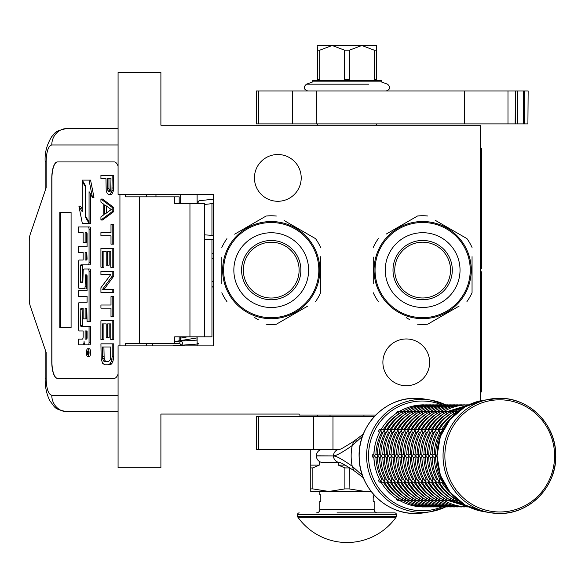 <?xml version="1.0" encoding="UTF-8"?>
<svg xmlns="http://www.w3.org/2000/svg" width="585" height="585" viewBox="0 0 585 585"><rect width="100%" height="100%" fill="white"/><g stroke="black" fill="none" stroke-linecap="round" stroke-linejoin="round"><path stroke-width="0.88" d="M480.387 400.82L480.387 125.197L160.897 125.197L160.897 72.503L118.075 72.503L118.075 194.366L213.591 194.366L213.591 345.881L118.075 345.881L118.075 467.751L160.897 467.751L160.897 414.063L299.227 414.063L299.227 415.05L375.76 415.05M406.275 338.964A23.385 23.385 0 0 1 429.661 362.349A23.385 23.385 0 0 1 406.275 385.734A23.385 23.385 0 0 1 382.89 362.349A23.385 23.385 0 0 1 406.275 338.964M277.824 154.513A23.385 23.385 0 0 1 301.209 177.898A23.385 23.385 0 0 1 277.824 201.284A23.385 23.385 0 0 1 254.438 177.898A23.385 23.385 0 0 1 277.824 154.513M187.529 336.821L180.655 338.123M197.123 339.198L196.772 340.134L174.696 341.428M197.123 342.752L198.944 343.929L172.516 345.881M180.758 345.084C182.732 344.74 182.995 343.41 181.569 341.092C179.595 341.443 179.324 342.773 180.758 345.084M179.661 336.821L180.655 336.894M197.123 337.903L176.304 341.304M213.591 199.134L199.054 200.794L197.511 203.426M179.39 203.426L180.655 202.198M197.123 201.174L198.308 201.079M211.945 239.631L211.945 336.821L174.696 336.821L174.696 343.41L125.57 343.41L125.57 345.881M114.302 378.327L57.41 378.327A16.468 5.631 90 0 1 51.78 361.859L51.933 361.859A16.468 5.631 -90 0 0 57.571 378.327L114.302 378.327A16.468 5.631 90 0 0 118.075 374.086M118.075 166.162A16.468 5.631 90 0 0 114.302 161.928L57.41 161.928A16.468 5.631 90 0 0 51.78 178.396L51.78 361.859M119.932 345.881L119.932 194.366M118.075 395.284L51.78 395.284C48.358 394.312 46.478 388.82 46.149 378.817L45.155 378.817L46.149 378.817L46.149 352.47L30.237 305.955A9.879 3.378 -90 0 1 29.25 298.972L29.25 241.283A9.879 3.378 -90 0 1 30.237 234.292L46.149 187.778L46.149 161.431L45.155 161.431C44.643 152.853 46.858 144.539 51.802 136.495C54.931 134.126 52.95 131.025 67.253 128.495L118.075 128.495M179.178 203.426L179.178 196.838L125.57 196.838L125.57 194.366M114.302 161.928L57.571 161.928A16.468 5.631 -90 0 0 51.933 178.396L51.933 361.859M51.78 395.284A16.468 15.473 90 0 0 67.253 411.76L118.075 411.76M179.178 343.41L174.696 343.41M204.501 336.821L204.501 203.426L174.696 203.426L174.696 196.838M71.085 327.768L71.085 212.487L59.824 212.487L59.824 327.768L71.085 327.768L60.438 327.768L60.438 212.487L71.085 212.487M87.728 356.528L89.278 356.528A3.89 1.331 -90 0 0 90.609 352.638A3.89 1.331 -90 0 0 89.278 348.748L87.728 348.748A3.89 1.331 -90 0 0 86.397 352.638A3.89 1.331 -90 0 0 87.728 356.528A3.89 1.331 -90 0 0 89.059 352.638A3.89 1.331 -90 0 0 87.728 348.748M80.101 344.858L82.836 344.858A3.605 1.236 -90 0 0 84.072 341.252A3.605 1.236 -90 0 0 85.308 344.858L89.797 344.858A2.377 0.812 -90 0 0 90.609 342.481L90.609 326.298L80.869 326.298L80.554 325.384L80.869 308.295L83.15 308.295L83.15 318.891L85.117 318.891L85.117 308.295L86.777 308.295L87.085 321.743L89.059 321.743L89.059 271.367A2.377 0.812 -90 0 0 88.247 268.99L83.962 268.998A2.377 0.812 -90 0 0 83.15 271.374L82.836 282.884L80.869 282.884L80.554 281.97L80.554 265.795L80.869 264.881L88.247 264.881A2.377 0.812 -90 0 0 89.059 262.504L89.059 229.32A2.377 0.812 -90 0 0 88.247 226.943L78.551 226.943L78.551 232.698L83.15 232.698L83.15 242.519L85.117 242.519L85.117 232.698L86.777 232.698L87.085 233.612L87.085 246.695L80.101 246.695M84.386 344.858A3.605 1.236 -90 0 0 84.847 344.594M80.913 330.971L83.15 330.971L83.15 336.726A2.377 0.812 90 0 1 82.339 339.103L78.551 339.103L78.551 344.858L82.836 344.858M80.101 296.507L87.085 296.507L87.085 302.262L80.913 302.262M80.913 288.741L84.306 288.741A2.377 0.812 -90 0 0 85.117 286.365L85.432 274.855L86.777 274.855L87.085 275.769L87.085 290.752L80.101 290.752M86.88 274.906L86.668 275.769L85.117 275.769M85.856 288.741A2.377 0.812 -90 0 0 86.668 286.365L86.668 275.769M80.101 252.449L83.15 252.449L83.15 260.04L80.913 260.04M85.117 242.519L86.668 242.519L86.668 232.698M80.101 232.698L83.15 232.698M82.419 282.884L82.419 264.881L89.797 264.881A2.377 0.812 -90 0 0 90.609 262.504L90.609 229.32A2.377 0.812 -90 0 0 89.797 226.943L80.101 226.943M89.059 321.743L90.609 321.743L90.609 271.367A2.377 0.812 -90 0 0 89.797 268.99L88.247 268.99L89.797 268.99M85.117 318.891L86.668 318.891L86.668 308.295M82.419 326.298L82.105 309.209L82.419 308.295L83.15 308.295M89.059 222.081L89.059 191.661L92.43 197.35L93.98 197.35L90.573 180.107L82.214 180.107L85.827 186.198L85.827 216.618L89.059 222.081L90.609 222.081L90.609 194.271M82.214 209.086L80.459 206.11L78.909 206.11L82.309 223.338L89.059 223.338L85.454 217.247L85.454 186.827L82.214 181.365L82.214 211.697L78.909 206.11M89.059 223.338L90.609 223.338L89.863 222.081M179.178 341.092L179.178 336.821M155.961 196.838L155.961 194.366M88.247 344.858A2.377 0.812 -90 0 0 89.059 342.481L89.059 326.298M87.085 302.262L79.363 302.262A2.377 0.812 -90 0 0 78.551 304.639L78.551 328.594A2.377 0.812 -90 0 0 79.363 330.971L83.15 330.971M87.085 290.752L78.551 290.752L78.551 296.507L87.085 296.507M83.15 260.04L79.363 260.04A2.377 0.812 -90 0 0 78.551 262.409L78.551 286.365A2.377 0.812 -90 0 0 79.363 288.741L84.306 288.741M87.085 246.695L78.551 246.695L78.551 252.449L83.15 252.449M89.797 226.943L88.247 226.943M89.797 264.881L88.247 264.881M92.43 197.35L89.03 180.107M82.96 181.365L82.214 181.365M85.827 186.827L85.454 186.827M86.2 217.247L85.454 217.247M88.679 354.042L87.999 354.481L87.779 353.837L87.56 354.481L86.807 354.481L86.807 353.391L87.626 352.96L87.626 351.87L86.807 351.87L86.807 351.08L88.679 351.08L88.679 354.042M85.117 339.103L85.117 330.971L87.085 330.971L87.085 338.188L86.777 339.103L85.117 339.103M85.117 260.04L85.117 252.449L86.777 252.449L87.085 259.126L86.777 260.04L85.117 260.04M88.679 353.837L87.779 353.837M87.56 354.481L86.807 354.481M88.35 353.837L88.35 353.391L86.807 353.391M88.679 351.87L87.984 351.87L87.984 353.391L88.679 353.391L87.479 353.391M88.35 351.87L88.679 351.08M86.668 339.103L86.668 330.971L87.085 330.971M86.668 260.04L86.668 252.449M88.298 353.391L88.357 351.87M106.309 361.676L105.351 361.15L104.152 358.525L103.911 346.985M108.357 364.821L111.106 364.294L113.022 361.15L113.739 356.426L113.739 343.834L100.927 343.834L101.168 359.051L102.602 363.248L104.759 364.821L108.357 364.821L109.556 364.294L111.472 361.15L112.196 356.426L112.196 343.834M102.368 346.985L110.755 346.985L110.514 358.525L110.038 360.097L108.357 361.676L104.759 361.676L103.084 360.097L102.368 356.426L102.368 346.985M103.911 356.426L102.368 356.426M104.152 358.525L102.602 358.525M104.635 360.097L103.084 360.097M105.351 361.15L103.801 361.15M113.739 356.426L112.196 356.426M113.497 359.051L111.954 359.051M113.022 361.15L111.472 361.15M112.064 363.248L110.514 363.248M111.106 364.294L109.556 364.294M112.196 339.636L113.739 339.636L113.739 320.755L100.927 320.755L100.927 339.636L102.368 339.636L102.368 323.9L106.199 323.9L106.199 337.538L107.64 337.538L107.64 323.9L110.755 323.9L110.755 339.636L112.196 339.636L112.196 320.755M107.64 337.538L109.183 337.538L109.183 323.9M102.368 339.636L103.911 339.636L103.911 323.9M112.196 316.558L113.739 316.558L113.739 296.617L110.996 296.617L110.996 305.012L100.927 305.012L100.927 308.163L110.996 308.163L110.996 316.558L112.196 316.558L112.196 296.617M104.152 289.275L113.739 276.157L113.739 271.44L100.927 271.44L100.927 274.584L110.755 274.584L100.927 287.703L100.927 292.42L112.196 292.42L112.196 289.275L102.602 289.275L112.196 276.157L112.196 271.44M112.196 292.42L113.739 292.42L113.739 289.275L112.196 289.275M113.739 276.157L112.196 276.157M112.196 267.243L113.739 267.243L113.739 248.354L100.927 248.354L100.927 267.243L102.368 267.243L102.368 251.499L106.199 251.499L106.199 265.144L107.64 265.144L107.64 251.499L110.755 251.499L110.755 267.243L112.196 267.243L112.196 248.354M107.64 265.144L109.183 265.144L109.183 251.499M102.368 267.243L103.911 267.243L103.911 251.499M112.196 244.157L113.739 244.157L113.739 224.223L110.996 224.223L110.996 232.611L100.927 232.611L100.927 235.762L110.996 235.762L110.996 244.157L112.196 244.157L112.196 224.223M106.309 213.123L106.309 205.935M100.927 220.026L102.477 220.026L113.739 211.631L113.739 207.434L102.477 199.039L100.927 199.039L100.927 202.183L103.801 204.282L103.801 214.775L100.927 216.874L100.927 220.026L112.196 211.631L112.196 207.434L100.927 199.039M104.759 204.808L111.23 209.532L104.759 214.249L104.759 204.808M113.739 211.631L112.196 211.631M113.739 207.434L112.196 207.434M109.973 191.39L108.949 188.545L108.949 178.579M109.556 194.842L111.823 194.315L113.497 190.644L113.739 175.427L100.927 175.427L100.927 178.579L105.958 178.579L106.199 190.644L106.916 192.743L108.598 194.842L110.273 194.315L111.954 190.644L112.196 175.427M108.949 188.545L107.399 188.545L107.399 178.579L110.996 178.579L110.755 190.118L110.273 191.171L108.839 191.69L108.115 191.171L107.399 188.545M109.183 190.118L107.64 190.118M109.666 191.171L108.115 191.171M109.556 191.69L108.839 191.69M113.739 188.019L112.196 188.019M113.497 190.644L111.954 190.644M112.781 192.743L111.23 192.743M111.823 194.315L110.273 194.315M180.655 345.881L180.655 345.274M180.655 340.982L180.655 336.821M180.655 203.426L180.655 194.366M197.123 345.881L197.123 336.821M197.123 203.426L197.123 194.366M318.832 270.124A47.597 47.597 0 0 0 271.235 222.534A47.597 47.597 0 0 0 223.638 270.124A47.597 47.597 0 0 0 271.235 317.721A47.597 47.597 0 0 0 318.832 270.124M319.82 270.124A48.584 48.584 0 0 0 271.235 221.539A48.584 48.584 0 0 0 222.651 270.124A48.584 48.584 0 0 0 271.235 318.708A48.584 48.584 0 0 0 319.82 270.124M221.825 257.078L221.825 283.542M221.825 279.725L221.825 274.701M254.738 317.655L258.394 319.761M304.149 308.171L276.332 324.236A54.346 54.346 0 0 1 266.138 324.236M276.332 324.236L307.798 306.065M320.639 283.177L320.639 292.763A54.346 54.346 0 0 1 315.542 301.589M320.639 292.763L320.639 256.705M320.639 260.522L320.639 265.546M320.639 247.484A54.346 54.346 0 0 0 315.542 238.658L284.076 220.494M287.725 222.6L315.542 238.658M276.332 216.019A54.346 54.346 0 0 0 266.138 216.019L234.673 234.183M238.322 232.077L266.138 216.019M226.921 238.658A54.346 54.346 0 0 0 221.825 247.484M226.921 301.589A54.346 54.346 0 0 1 221.825 292.763M317.077 254.029L317.355 254.855M317.743 256.076L317.56 255.484M318.086 257.268L317.75 256.106M319.286 262.943L319.059 261.575A48.584 48.584 0 0 0 318.642 259.499M319.074 261.67L318.964 261.049M318.832 260.405L318.562 259.14A48.584 48.584 0 0 0 317.048 253.963M318.649 259.55L318.562 259.14M312.332 244.216L312.602 244.647L312.332 244.216A48.584 48.584 0 0 0 304.748 234.951L304.602 234.812M313.048 245.393L312.953 245.225A48.584 48.584 0 0 1 313.048 245.393L313.311 245.832L313.048 245.393M316.697 252.991L316.507 252.508M316.244 251.842L316.171 251.652A48.584 48.584 0 0 0 314.884 248.786M310.24 241.159L310.54 241.576L310.24 241.159M309.765 240.537A48.584 48.584 0 0 0 309.004 239.572M302.46 232.91L302.62 233.042A48.584 48.584 0 0 0 302.46 232.91L302.876 233.261M302.087 232.596L301.45 232.084L302.087 232.596M301.882 232.428L301.45 232.084M299.301 230.475L300.748 231.536L299.301 230.475L298.92 231.009M303.842 234.11L304.237 234.468M307.878 238.227L308.215 238.621M313.311 245.832L313.655 246.453A48.584 48.584 0 0 0 313.56 246.278L313.311 245.832M319.242 262.658L319.066 261.627M314.328 247.696L314.24 247.521A48.584 48.584 0 0 0 313.655 246.453M271.235 298.021A27.897 27.897 0 0 0 299.125 270.124A27.897 27.897 0 0 0 271.235 242.234A27.897 27.897 0 0 0 243.338 270.124A27.897 27.897 0 0 0 271.235 298.021M271.235 299.769A29.645 29.645 0 0 1 241.59 270.124A29.645 29.645 0 0 1 271.235 240.479A29.645 29.645 0 0 1 300.88 270.124A29.645 29.645 0 0 1 271.235 299.769M271.235 307.513A37.381 37.381 0 0 0 308.617 270.124A37.381 37.381 0 0 0 271.235 232.742A37.381 37.381 0 0 0 233.846 270.124A37.381 37.381 0 0 0 271.235 307.513M470.245 270.087A47.597 47.597 0 0 0 422.648 222.49A47.597 47.597 0 0 0 375.051 270.087A47.597 47.597 0 0 0 422.648 317.684A47.597 47.597 0 0 0 470.245 270.087M471.232 270.087A48.584 48.584 0 0 0 422.648 221.503A48.584 48.584 0 0 0 374.064 270.087A48.584 48.584 0 0 0 422.648 318.671A48.584 48.584 0 0 0 471.232 270.087M373.237 257.042L373.237 283.506M373.237 279.688L373.237 274.665M406.151 317.611L409.807 319.724M455.561 308.134L427.745 324.192A54.346 54.346 0 0 1 417.551 324.192M427.745 324.192L459.21 306.028M472.051 283.133L472.051 292.727A54.346 54.346 0 0 1 466.954 301.553M472.051 292.727L472.051 256.669M472.051 260.486L472.051 265.51M472.051 247.448A54.346 54.346 0 0 0 466.954 238.621L435.489 220.45M439.138 222.563L466.954 238.621M427.745 215.982A54.346 54.346 0 0 0 417.551 215.982L386.085 234.146M389.734 232.04L417.551 215.982M378.334 238.621A54.346 54.346 0 0 0 373.237 247.448M378.334 301.553A54.346 54.346 0 0 1 373.237 292.727M468.49 253.992L468.768 254.819M469.499 257.232L468.973 255.448M470.698 262.899L470.472 261.539A48.584 48.584 0 0 0 470.055 259.462M470.486 261.634L470.377 261.012M470.245 260.369L469.974 259.104A48.584 48.584 0 0 0 468.461 253.927M470.062 259.513L469.974 259.104M463.744 244.172L464.015 244.61L463.744 244.172A48.584 48.584 0 0 0 456.161 234.914L456.015 234.775M464.461 245.356L464.366 245.188A48.584 48.584 0 0 1 464.461 245.356L464.724 245.795L464.461 245.356M468.11 252.947L467.92 252.464M466.289 248.749A48.584 48.584 0 0 1 467.583 251.616L467.656 251.799M461.653 241.122L461.953 241.532L461.653 241.122M461.177 240.501A48.584 48.584 0 0 0 460.417 239.528M453.872 232.867L454.033 233.005A48.584 48.584 0 0 0 453.872 232.867L454.289 233.218M453.499 232.552L452.863 232.048L453.499 232.552M453.295 232.391L452.863 232.048M450.713 230.431L452.161 231.499L450.713 230.431L450.333 230.973M455.254 234.073L455.649 234.431M459.291 238.19L459.627 238.578M464.724 245.795L465.068 246.409A48.584 48.584 0 0 0 464.973 246.241L464.724 245.795M470.654 262.621L470.479 261.59M465.74 247.66L465.653 247.484A48.584 48.584 0 0 0 465.068 246.409M422.648 297.977A27.897 27.897 0 0 0 450.538 270.087A27.897 27.897 0 0 0 422.648 242.19A27.897 27.897 0 0 0 394.751 270.087A27.897 27.897 0 0 0 422.648 297.977M422.648 299.732A29.645 29.645 0 0 1 393.003 270.087A29.645 29.645 0 0 1 422.648 240.442A29.645 29.645 0 0 1 452.293 270.087A29.645 29.645 0 0 1 422.648 299.732M422.648 307.469A37.381 37.381 0 0 0 460.029 270.087A37.381 37.381 0 0 0 422.648 232.706A37.381 37.381 0 0 0 385.259 270.087A37.381 37.381 0 0 0 422.648 307.469M332.982 416.366L332.982 449.302L256.413 449.302L256.413 416.366L374.502 416.366M332.982 449.302L339.739 449.302A6.552 6.413 90 0 0 333.508 455.854C336.433 455.73 342.671 452.285 352.221 445.521L362.488 436.308M339.914 449.302L339.922 449.302A6.552 6.413 90 0 0 339.914 449.302L339.673 449.317C339.797 449.806 344.521 447.115 353.845 441.244L352.221 445.521A49.864 48.774 -90 0 0 351.154 455.891A49.864 48.774 -90 0 0 352.221 466.26C342.7 459.503 336.463 456.059 333.508 455.927L316.39 455.854A6.552 6.413 -90 0 1 322.796 449.302M317.348 123.881L317.348 125.197M317.348 415.05L317.348 416.366M376.638 123.881L376.638 125.197M316.39 455.927L333.508 455.927A6.552 6.413 -90 0 0 339.731 462.479L322.796 462.479A6.552 6.413 -90 0 1 316.39 455.927L316.39 455.854M362.488 475.473L352.221 466.26L353.837 470.545C345.406 465.155 340.689 462.464 339.673 462.464L339.914 462.479A6.552 6.413 -90 0 1 339.914 462.479M319.308 449.302L319.308 450.362M319.308 461.426L319.308 465.119L312.858 467.912L312.858 488.899L310.759 488.899L310.759 491.466L328.872 491.466L312.858 488.899M338.444 462.479L338.444 465.119L344.887 467.912L344.887 488.899L328.872 491.466L365.106 491.466L349.091 488.899L349.442 467.737M370.897 491.115L365.106 491.466L371.168 491.466L365.106 491.466M310.759 449.302L310.759 488.899M310.759 465.119L319.308 465.119M310.759 467.912L312.858 467.912M344.887 488.899L349.091 488.899M344.887 467.912L349.091 467.912M338.444 465.119L345.165 465.119M363.95 415.05L363.95 416.366M330.028 415.05L330.028 416.366M373.179 497.499L373.179 500.68M297.889 517.206A60.277 60.277 0 0 0 396.089 517.206L297.889 517.206A1.645 1.645 68.4 0 1 297.582 516.248L297.582 514.522L396.396 514.522L396.396 516.248A1.645 1.645 -68.3 0 1 396.089 517.206M336.997 512.877L394.751 512.877A1.645 1.645 -138.6 0 1 396.396 514.522M299.227 512.877A1.645 1.645 138.6 0 0 297.582 514.522M394.751 512.877L370.393 512.877M365.23 512.877L362.532 512.877M348.433 512.877L345.545 512.877M377.457 512.877A3.291 3.291 -49.7 0 1 374.166 509.579L319.82 509.579A3.291 3.291 49.7 0 1 316.522 512.877M319.82 509.579L319.82 501.345L320.807 501.345L320.807 494.756L319.82 494.756L319.82 491.466M374.166 509.579L374.166 501.345L373.179 501.345L373.179 494.756L373.903 494.756M373.179 496.899L373.179 495.473M442.377 480.161L442.297 481.418L443.35 482.142M437.558 454.245L435.606 455.891L437.558 457.543M443.35 429.646L442.297 430.37L442.377 431.628M456.629 499.005L457.148 500.109L458.223 500.329M442.428 481.704L442.084 481.097M441.061 479.159L439.803 479.173L438.874 481.418L440.563 482.245L442.743 482.245M435.598 457.543L434.165 457.543A49.403 48.328 -90 0 0 439.825 479.159M435.569 456.285L435.569 455.503M435.598 454.245L434.136 454.245L432.183 455.891L434.136 457.543M442.743 429.544L440.563 429.544L438.874 430.37L439.825 432.629A49.403 48.328 90 0 0 434.165 454.245L434.136 454.245M441.061 432.629L439.825 432.629M442.084 430.692L442.428 430.085M458.223 411.46L457.148 411.679L456.629 412.776M457.784 500.329L456.929 499.985M453.624 497.835L453.726 500.109L457.514 500.329M439.006 481.704L438.662 481.097M437.638 479.159L436.381 479.173L435.452 481.418L437.134 482.245L439.313 482.245M432.169 457.543L430.735 457.543A49.403 48.328 -90 0 0 436.403 479.159M432.147 456.285L432.147 455.503M432.169 454.245L430.714 454.245L428.761 455.891L430.714 457.543M439.313 429.544L437.134 429.544L435.452 430.37L436.403 432.629A49.403 48.328 90 0 0 430.735 454.245L430.714 454.245M437.638 432.629L436.403 432.629M438.662 430.692L439.006 430.085M457.514 411.46L453.726 411.679L453.492 413.953A49.403 48.328 90 0 0 438.158 429.544M456.929 411.803L457.784 411.46M454.362 500.329L453.499 499.985M450.201 497.835L450.304 500.109L454.084 500.329M435.576 481.704L435.24 481.097M434.209 479.159L432.959 479.173L432.022 481.418L433.712 482.245L435.891 482.245M428.747 457.543L427.313 457.543A49.403 48.328 -90 0 0 432.98 479.159M428.725 456.285L428.725 455.503M428.747 454.245L427.284 454.245L425.332 455.891L427.284 457.543M435.891 429.544L433.712 429.544L432.022 430.37L432.98 432.629A49.403 48.328 90 0 0 427.313 454.245L427.284 454.245M434.209 432.629L432.98 432.629M435.24 430.692L435.576 430.085M454.084 411.46L450.304 411.679L450.07 413.953A49.403 48.328 90 0 0 434.735 429.544M453.499 411.803L454.362 411.46M450.94 500.329L450.077 499.985M446.779 497.835L446.881 500.109L450.662 500.329M432.154 481.704L431.81 481.097M430.787 479.159L429.529 479.173L428.6 481.418L430.289 482.245L432.469 482.245M425.324 457.543L423.891 457.543A49.403 48.328 -90 0 0 429.558 479.159M425.302 456.285L425.302 455.503M425.324 454.245L423.862 454.245L421.909 455.891L423.862 457.543M432.469 429.544L430.289 429.544L428.6 430.37L429.558 432.629A49.403 48.328 90 0 0 423.891 454.245L423.862 454.245M430.787 432.629L429.558 432.629M431.81 430.692L432.154 430.085M450.662 411.46L446.881 411.679L446.647 413.953A49.403 48.328 90 0 0 431.313 429.544M450.077 411.803L450.94 411.46M467.876 506.785L422.202 506.946A1.645 1.609 90 0 1 421.829 506.902M447.518 500.329L446.655 499.985M427.884 482.245A49.403 48.328 90 0 0 443.218 497.835L443.452 500.109L447.24 500.329M428.732 481.704L428.388 481.097M427.364 479.159L426.107 479.173L425.178 481.418L426.867 482.245L429.046 482.245M421.902 457.543L420.469 457.543A49.403 48.328 -90 0 0 426.129 479.159M421.873 456.285L421.873 455.503M421.902 454.245L420.44 454.245L418.487 455.891L420.44 457.543M468.775 404.842L467.876 405.003M429.046 429.544L426.867 429.544L425.178 430.37L426.129 432.629A49.403 48.328 90 0 0 420.469 454.245L420.44 454.245M427.364 432.629L426.129 432.629M428.388 430.692L428.732 430.085M447.24 411.46L443.452 411.679L443.218 413.953A49.403 48.328 90 0 0 427.884 429.544M446.655 411.803L447.518 411.46M464.446 506.785L465.002 506.946C456.139 506.902 447.854 504.65 440.147 500.19L443.818 500.329M444.088 500.329L443.233 499.985M439.927 497.835L439.803 499.985M425.31 481.704L424.966 481.097M423.942 479.159L422.684 479.173L421.756 481.418L423.445 482.245L425.624 482.245M418.472 457.543L417.017 457.543L415.028 455.503M418.45 456.285L418.45 455.503M418.472 454.245L417.017 454.245L415.028 456.241C415.123 465.112 417.302 473.411 421.566 481.141L421.544 481.097M443.233 411.803L443.569 411.599C451.276 407.131 459.561 404.878 468.424 404.842L464.446 405.003M425.624 429.544L423.445 429.544L421.756 430.37L422.706 432.629A49.403 48.328 90 0 0 417.039 454.245L417.017 454.245M423.942 432.629L422.706 432.629M424.966 430.692L425.31 430.085M443.818 411.46L440.03 411.679L439.796 413.953A49.403 48.328 90 0 0 424.461 429.544M443.569 411.599L444.088 411.46M461.024 506.785L461.572 506.946C452.717 506.902 444.432 504.65 436.724 500.19L440.388 500.329M440.666 500.329L440.147 500.19M421.039 482.245A49.403 48.328 90 0 0 436.373 497.835L436.381 499.985M421.88 481.704L421.566 481.141M420.513 479.159L419.262 479.173L418.326 481.418L420.015 482.245L422.195 482.245M415.05 457.543L413.617 457.543A49.403 48.328 -90 0 0 419.284 479.159M415.05 454.245L413.588 454.245L411.635 455.891L413.588 457.543M439.803 411.803L440.147 411.599C447.854 407.131 456.139 404.878 465.002 404.842L461.024 405.003M422.195 429.544L420.015 429.544L418.326 430.37L419.284 432.629A49.403 48.328 90 0 0 413.617 454.245L413.588 454.245M420.513 432.629L419.284 432.629M421.544 430.692L421.88 430.085M440.388 411.46L436.607 411.679L436.373 413.953A49.403 48.328 90 0 0 421.039 429.544M440.147 411.599L440.666 411.46M457.602 506.785L458.15 506.946C449.287 506.902 441.01 504.65 433.302 500.19L436.966 500.329M437.244 500.329L436.724 500.19M433.083 497.835L432.959 499.985M418.458 481.704L418.114 481.097M417.09 479.159L415.833 479.173L414.904 481.418L416.593 482.245L418.772 482.245M411.628 457.543L410.195 457.543A49.403 48.328 -90 0 0 415.862 479.159M411.606 456.285L411.606 455.503M411.628 454.245L410.165 454.245L408.213 455.891L410.165 457.543M436.381 411.803L436.724 411.599C444.432 407.131 452.717 404.878 461.572 404.842L457.602 405.003M418.772 429.544L416.593 429.544L414.904 430.37L415.862 432.629A49.403 48.328 90 0 0 410.195 454.245L410.165 454.245M417.09 432.629L415.862 432.629M418.114 430.692L418.458 430.085M436.966 411.46L433.185 411.679L432.951 413.953A49.403 48.328 90 0 0 417.617 429.544M436.724 411.599L437.244 411.46M454.179 506.785L454.728 506.946C445.865 506.902 437.58 504.65 429.873 500.19L433.543 500.329M433.821 500.329L433.302 500.19M429.653 497.835L429.536 499.985M415.036 481.704L414.692 481.097M413.668 479.159L412.41 479.173L411.482 481.418L413.171 482.245L415.35 482.245M408.206 457.543L406.743 457.543L404.754 455.503M408.176 456.285L408.176 455.503M408.206 454.245L406.743 454.245L404.754 456.241C404.849 465.112 407.028 473.411 411.292 481.141L411.27 481.097M432.959 411.803L433.302 411.599C441.01 407.131 449.287 404.878 458.15 404.842L454.179 405.003M415.35 429.544L413.171 429.544L411.482 430.37L412.432 432.629A49.403 48.328 90 0 0 406.772 454.245L406.743 454.245M413.668 432.629L412.432 432.629M414.692 430.692L415.036 430.085M433.543 411.46L429.756 411.679L429.522 413.953A49.403 48.328 90 0 0 414.187 429.544M433.302 411.599L433.821 411.46M450.75 506.785L451.306 506.946C442.443 506.902 434.158 504.65 426.45 500.19L430.121 500.329M430.392 500.329L429.873 500.19M426.231 497.835L426.107 499.985M411.613 481.704L411.292 481.141M410.246 479.159L408.988 479.173L408.059 481.418L409.749 482.245L411.928 482.245M404.776 457.543L403.343 457.543A49.403 48.328 -90 0 0 409.01 479.159M404.776 454.245L403.321 454.245L401.368 455.891L403.321 457.543M429.536 411.803L429.873 411.599C437.58 407.131 445.865 404.878 454.728 404.842L450.75 405.003M411.928 429.544L409.749 429.544L408.059 430.37L409.01 432.629A49.403 48.328 90 0 0 403.343 454.245L403.321 454.245M410.246 432.629L409.01 432.629M411.27 430.692L411.613 430.085M430.121 411.46L426.333 411.679L426.099 413.953A49.403 48.328 90 0 0 410.765 429.544M429.873 411.599L430.392 411.46M447.328 506.785L447.876 506.946C439.021 506.902 430.735 504.65 423.028 500.19L426.692 500.329M426.97 500.329L426.45 500.19M422.809 497.835L422.684 499.985M408.184 481.704L407.847 481.097M406.816 479.159L405.566 479.173L404.63 481.418L406.319 482.245L408.498 482.245M401.354 457.543L399.921 457.543A49.403 48.328 -90 0 0 405.588 479.159M401.332 456.285L401.332 455.503M401.354 454.245L399.891 454.245L397.939 455.891L399.891 457.543M426.107 411.803L426.45 411.599C434.158 407.131 442.443 404.878 451.306 404.842L447.328 405.003M408.498 429.544L406.319 429.544L404.63 430.37L405.588 432.629A49.403 48.328 90 0 0 399.921 454.245L399.891 454.245M406.816 432.629L405.588 432.629M407.847 430.692L408.184 430.085M426.692 411.46L422.911 411.679L422.677 413.953A49.403 48.328 90 0 0 407.343 429.544M426.45 411.599L426.97 411.46M443.905 506.785L444.454 506.946C435.591 506.902 427.313 504.65 419.606 500.19L423.269 500.329M423.547 500.329L423.028 500.19M403.921 482.245A49.403 48.328 90 0 0 419.255 497.835L419.262 499.985M404.761 481.704L404.418 481.097M403.394 479.159L402.136 479.173L401.208 481.418L402.897 482.245L405.076 482.245M397.932 457.543L396.469 457.543L394.48 455.503M397.91 456.285L397.91 455.503M397.932 454.245L396.469 454.245L394.48 456.241C394.575 465.112 396.754 473.411 401.017 481.141L400.996 481.097M422.684 411.803L423.028 411.599C430.735 407.131 439.021 404.878 447.876 404.842L443.905 405.003M405.076 429.544L402.897 429.544L401.208 430.37L402.166 432.629A49.403 48.328 90 0 0 396.498 454.245L396.469 454.245M403.394 432.629L402.166 432.629M404.418 430.692L404.761 430.085M423.269 411.46L419.489 411.679L419.255 413.953A49.403 48.328 90 0 0 403.921 429.544M423.028 411.599L423.547 411.46M440.483 506.785L441.031 506.946C432.169 506.902 423.884 504.65 416.184 500.19L419.847 500.329M420.125 500.329L419.606 500.19M415.957 497.835L415.84 499.985M401.339 481.704L401.017 481.141M399.972 479.159L398.714 479.173L397.785 481.418L399.475 482.245L401.654 482.245M394.509 457.543L393.076 457.543A49.403 48.328 -90 0 0 398.736 479.159M394.509 454.245L393.047 454.245L391.094 455.891L393.047 457.543M419.262 411.803L419.606 411.599C427.313 407.131 435.591 404.878 444.454 404.842L440.483 405.003M401.654 429.544L399.475 429.544L397.785 430.37L398.736 432.629A49.403 48.328 90 0 0 393.076 454.245L393.047 454.245M399.972 432.629L398.736 432.629M400.996 430.692L401.339 430.085M419.847 411.46L416.059 411.679L415.825 413.953A49.403 48.328 90 0 0 400.491 429.544M419.606 411.599L420.125 411.46M437.053 506.785L437.609 506.946C428.747 506.902 420.461 504.65 412.754 500.19L416.425 500.329M416.695 500.329L416.176 500.19M397.069 482.245A49.403 48.328 90 0 0 412.403 497.835L412.41 499.985M397.917 481.704L397.573 481.097M396.55 479.159L395.292 479.173L394.363 481.418L396.052 482.245L398.231 482.245M391.087 457.543L389.647 457.543A49.403 48.328 -90 0 0 395.314 479.159M391.058 456.285L391.058 455.503M391.087 454.245L389.625 454.245L387.672 455.891L389.625 457.543M415.84 411.803L416.176 411.599C423.884 407.131 432.169 404.878 441.031 404.842L437.053 405.003M398.231 429.544L396.052 429.544L394.363 430.37L395.314 432.629A49.403 48.328 90 0 0 389.647 454.245L389.625 454.245M396.55 432.629L395.314 432.629M397.573 430.692L397.917 430.085M416.425 411.46L412.637 411.679L412.403 413.953A49.403 48.328 90 0 0 397.069 429.544M416.176 411.599L416.695 411.46M433.631 506.785L434.18 506.946C425.324 506.902 417.039 504.65 409.332 500.19L412.995 500.329M413.273 500.329L412.754 500.19M409.112 497.835L408.988 499.985M394.487 481.704L394.151 481.097M393.12 479.159L391.87 479.173L390.934 481.418L392.623 482.245L394.802 482.245M387.658 457.543L386.195 457.543L384.213 455.503M387.636 456.285L387.636 455.503M387.658 454.245L386.195 454.245L384.213 456.241C384.308 465.112 386.488 473.411 390.751 481.141L390.721 481.097M412.41 411.803L412.754 411.599C420.461 407.131 428.747 404.878 437.609 404.842L433.631 405.003M394.802 429.544L392.623 429.544L390.934 430.37L391.891 432.629A49.403 48.328 90 0 0 386.224 454.245L386.195 454.245M393.12 432.629L391.891 432.629M394.151 430.692L394.487 430.085M412.995 411.46L409.215 411.679L408.981 413.953A49.403 48.328 90 0 0 393.647 429.544M412.754 411.599L413.273 411.46M409.851 500.329L409.332 500.19M405.69 497.835L405.793 500.109L409.573 500.329M430.209 506.785L430.757 506.946C421.895 506.902 413.617 504.65 405.91 500.19L405.566 499.985M391.065 481.704L390.751 481.141M389.698 479.159L388.447 479.173L387.511 481.418L389.2 482.245L391.38 482.245M384.235 457.543L382.802 457.543A49.403 48.328 -90 0 0 388.469 479.159M384.235 454.245L382.773 454.245L380.82 455.891L382.773 457.543M408.988 411.803L409.332 411.599C417.039 407.131 425.324 404.878 434.18 404.842L430.209 405.003M391.38 429.544L389.2 429.544L387.511 430.37L388.469 432.629A49.403 48.328 90 0 0 382.802 454.245L382.773 454.245M389.698 432.629L388.469 432.629M390.721 430.692L391.065 430.085M409.573 411.46L405.793 411.679L405.559 413.953A49.403 48.328 90 0 0 390.224 429.544M409.332 411.599L409.851 411.46M387.643 481.704L387.299 481.097M386.275 479.159L385.018 479.173L384.089 481.418L385.778 482.245L387.957 482.245M406.429 500.329L405.91 500.19M402.261 497.835L402.363 500.109L406.151 500.329M426.787 506.785L427.335 506.946C418.472 506.902 410.187 504.65 402.487 500.19L402.144 499.985M380.813 457.543L379.38 457.543A49.403 48.328 -90 0 0 385.04 479.159M380.784 456.285L380.784 455.503M380.813 454.245L379.351 454.245L377.398 455.891L379.351 457.543M405.566 411.803L405.91 411.599C413.617 407.131 421.895 404.878 430.757 404.842L426.787 405.003M387.957 429.544L385.778 429.544L384.089 430.37L385.04 432.629A49.403 48.328 90 0 0 379.38 454.245L379.351 454.245M386.275 432.629L385.04 432.629M387.299 430.692L387.643 430.085M406.151 411.46L402.363 411.679L402.129 413.953A49.403 48.328 90 0 0 386.795 429.544M405.91 411.599L406.429 411.46M377.391 457.543L375.928 457.543L373.939 455.503M377.362 456.285L377.362 455.503M377.391 454.245L375.928 454.245L373.939 456.241C374.034 465.112 376.214 473.411 380.477 481.141L380.455 481.097M384.221 481.704L383.877 481.097M382.853 479.159L381.596 479.173L380.667 481.418L382.356 482.245L384.535 482.245M402.999 500.329L402.48 500.19M398.838 497.835L398.941 500.109L402.729 500.329M423.357 506.785L423.913 506.946C415.05 506.902 406.765 504.65 399.058 500.19L398.714 499.985M402.144 411.803L402.48 411.599C410.187 407.131 418.472 404.878 427.335 404.842L423.357 405.003M384.535 429.544L382.356 429.544L380.667 430.37L381.617 432.629A49.403 48.328 90 0 0 375.95 454.245L375.928 454.245M382.853 432.629L381.617 432.629M383.877 430.692L384.221 430.085M402.729 411.46L398.941 411.679L398.707 413.953A49.403 48.328 90 0 0 383.372 429.544M402.48 411.599L402.999 411.46M380.455 430.692L380.791 430.085M381.106 429.544L380.345 429.544A1.645 1.609 90 0 0 379.46 432.564M373.961 457.543L373.873 457.543A1.645 1.609 90 0 1 372.265 455.891A1.645 1.609 90 0 1 373.873 454.245A49.403 48.328 -90 0 1 375.855 441.894M380.791 481.704L380.477 481.141M379.46 479.225A1.645 1.609 90 0 0 380.345 482.245L381.106 482.245M399.577 500.329L399.058 500.19M396.433 498.537A1.645 1.609 90 0 0 398.034 500.329L399.299 500.329M398.714 411.803L399.058 411.599C406.765 407.131 415.05 404.878 423.913 404.842L422.202 404.842A1.645 1.609 90 0 0 421.829 404.886M399.058 411.599L399.577 411.46M399.299 411.46L398.034 411.46A1.645 1.609 90 0 0 396.433 413.251M375.855 469.894A49.403 48.328 -90 0 1 373.895 457.543M398.707 497.835A49.403 48.328 -90 0 1 383.372 482.245M381.617 479.159A49.403 48.328 -90 0 1 375.95 457.543M402.129 497.835A49.403 48.328 -90 0 1 386.795 482.245M405.559 497.835A49.403 48.328 -90 0 1 390.224 482.245M391.891 479.159A49.403 48.328 -90 0 1 386.224 457.543M408.981 497.835A49.403 48.328 -90 0 1 393.647 482.245M415.825 497.835A49.403 48.328 -90 0 1 400.491 482.245M402.166 479.159A49.403 48.328 -90 0 1 396.498 457.543M422.677 497.835A49.403 48.328 -90 0 1 407.343 482.245M426.099 497.835A49.403 48.328 -90 0 1 410.765 482.245M412.432 479.159A49.403 48.328 -90 0 1 406.772 457.543M429.522 497.835A49.403 48.328 -90 0 1 414.187 482.245M432.951 497.835A49.403 48.328 -90 0 1 417.617 482.245M422.706 479.159A49.403 48.328 -90 0 1 417.039 457.543M439.796 497.835A49.403 48.328 -90 0 1 424.461 482.245M446.647 497.835A49.403 48.328 -90 0 1 431.313 482.245M450.07 497.835A49.403 48.328 -90 0 1 434.735 482.245M453.492 497.835A49.403 48.328 -90 0 1 438.158 482.245M450.925 418.45A49.403 48.328 90 0 0 441.58 429.544M441.58 482.245A49.403 48.328 90 0 0 450.925 493.33M316.522 90.946L316.266 123.881L256.413 123.881L256.413 90.946L507.985 90.946L507.985 123.881L464.658 123.881L464.658 90.946M316.266 123.881L464.658 123.881M527.911 123.881L528.145 90.946L527.911 123.881L507.985 123.881M515.407 123.881L515.407 90.946L527.911 90.946M515.144 123.881L515.407 90.946M515.144 90.946L507.985 90.946M317.348 46.741L317.348 50.193L319.732 50.193L319.732 79.414L317.348 79.414L317.348 50.039M317.348 90.946L324.953 90.946M386.319 90.946C390.407 89.337 390.809 87.085 387.511 84.181L381.215 81.885L312.77 81.885L306.467 84.181C303.176 87.085 303.571 89.337 307.659 90.946M381.215 81.885L381.215 80.408L312.77 80.408L312.77 81.885M317.348 45.491L376.638 45.491L376.638 50.193L374.246 50.193L374.246 79.414L376.638 79.414L376.638 50.193M376.638 79.414L376.638 80.408M346.993 80.408L346.993 79.414L349.377 79.414L349.377 50.193L361.815 45.491L374.246 50.193M366.576 80.408L357.047 80.408M346.993 79.414L344.602 79.414L344.602 50.193L349.377 50.193M319.732 50.193L332.17 45.491L344.602 50.193M317.348 79.414L317.348 80.408M327.41 80.408L336.931 80.408M480.387 148.254L481.375 148.254L481.375 268.478L480.716 268.478L480.716 271.769L481.375 271.769L481.375 391.994L480.387 391.994M481.74 170.257L481.74 212.296M481.375 219.382L481.375 228.969M481.375 219.821L481.74 219.821M152.934 343.41L152.575 345.881M139.369 196.838L139.369 343.41M118.075 144.963L51.78 144.963C48.358 145.936 46.478 151.427 46.149 161.431M146.674 345.881L146.674 343.41M189.957 203.426L189.957 336.821M146.674 196.838L146.674 194.366M51.78 144.963A16.468 15.473 -90 0 1 67.253 128.495M90.609 342.481L89.059 342.481M86.668 286.365L85.117 286.365M90.609 229.32L89.059 229.32M90.609 262.504L89.059 262.504M82.105 265.795L80.554 265.795M82.105 281.97L80.554 281.97M90.609 271.367L89.059 271.367M82.105 309.209L80.554 309.209M82.105 325.384L80.554 325.384M213.591 281.656L211.945 281.656M211.945 258.599L213.591 258.599M258.394 449.302L258.394 416.366M313.45 416.366L313.45 449.302M356.777 440.871L353.845 441.244L363.322 434.092M297.582 516.248L396.396 516.248M415.496 513.476A57.579 56.321 90 0 0 424.754 512.694L415.489 513.476A57.579 56.321 90 0 1 359.175 455.891A57.579 56.321 90 0 1 415.496 398.312L424.754 399.094A57.579 56.321 90 0 0 415.496 398.312C384.784 397.471 357.472 426.187 359.146 457.492C359.241 487.671 385.932 514.222 415.489 513.476M424.754 399.094L430.948 400.147L445.573 404.842A56.511 55.275 90 0 0 430.948 400.147A56.511 55.275 90 0 0 421.865 399.379A56.511 55.275 90 0 0 366.59 455.891A56.511 55.275 90 0 0 421.865 512.401A56.511 55.275 90 0 0 430.948 511.634A56.511 55.275 90 0 0 445.573 506.946L430.948 511.634L424.754 512.694M441.858 404.842A54.866 53.666 90 0 0 422.202 401.025A54.866 53.666 90 0 0 368.535 455.891A54.866 53.666 90 0 0 422.202 510.756A54.866 53.666 90 0 0 441.858 506.946M483.115 511.502L464.929 504.913L450.077 492.329L440.373 475.298L437.002 455.891L440.373 436.49L450.077 419.46L464.929 406.875L483.115 400.279A56.379 55.144 90 0 0 437.032 455.891A56.379 55.144 90 0 0 483.115 511.502L490.12 512.694A57.586 56.328 90 0 0 499.371 513.476C530.09 514.317 557.403 485.601 555.728 454.296C555.64 424.11 528.942 397.559 499.385 398.305A57.586 56.328 90 0 0 490.12 399.087A57.586 56.328 90 0 0 443.042 455.891A57.586 56.328 90 0 0 490.12 512.694L499.385 513.484M499.4 513.476A57.586 56.328 90 0 0 555.699 455.891A57.586 56.328 90 0 0 499.4 398.305M499.729 511.977A56.087 54.858 90 0 0 554.587 455.891A56.087 54.858 90 0 0 499.729 399.811A56.087 54.858 90 0 0 444.871 455.891A56.087 54.858 90 0 0 499.729 511.977M258.394 123.881L258.394 90.946M292.61 90.946L292.61 123.881M524.387 90.946L524.387 123.881M523.37 90.946L523.37 123.881M517.476 90.946L517.476 123.881M306.467 84.181L368.872 84.181M323.483 84.181L327.227 84.181M480.387 158.14L481.375 158.14M480.387 382.115L481.375 382.115M204.501 234.848L213.591 235.448M204.501 239.141L213.591 239.74M213.591 203.448L204.501 204.487M211.945 235.345L211.945 203.631M67.253 411.76C53.41 409.054 55.509 407.635 50.083 401.156C46.705 394.721 45.06 387.277 45.155 378.817L45.155 349.567M45.155 190.688L45.155 161.431M213.591 254.321A6.589 6.589 0 0 0 211.945 252.932M211.945 287.315A6.589 6.589 0 0 0 213.591 285.933M363.322 477.696L353.837 470.545M373.274 497.879A0.826 0.826 0 0 0 373.274 496.248M468.775 506.946L468.424 506.946C459.561 506.902 451.276 504.65 443.569 500.19M398.758 411.774C391.219 416.308 385.222 422.421 380.776 430.121M380.776 481.667C385.222 489.36 391.219 495.473 398.758 500.007M373.939 455.547C374.034 446.677 376.214 438.377 380.477 430.64M402.18 411.774C394.641 416.308 388.645 422.421 384.199 430.121M377.362 455.547C377.457 446.677 379.636 438.377 383.899 430.64M384.199 481.667C388.645 489.36 394.641 495.473 402.18 500.007M377.362 456.241C377.457 465.112 379.636 473.411 383.899 481.141M405.61 411.774C398.063 416.308 392.067 422.421 387.621 430.121M380.784 455.547C380.879 446.677 383.058 438.377 387.321 430.64M380.784 456.241C380.879 465.112 383.058 473.411 387.321 481.141M387.621 481.667C392.067 489.36 398.063 495.473 405.61 500.007M409.032 411.774C401.493 416.308 395.497 422.421 391.043 430.121M384.213 455.547C384.308 446.677 386.488 438.377 390.751 430.64M391.043 481.667C395.497 489.36 401.493 495.473 409.032 500.007M412.454 411.774C404.915 416.308 398.919 422.421 394.473 430.121M387.636 455.547C387.731 446.677 389.91 438.377 394.173 430.64M387.636 456.241C387.731 465.112 389.91 473.411 394.173 481.141M394.473 481.667C398.919 489.36 404.915 495.473 412.454 500.007M415.877 411.774C408.337 416.308 402.341 422.421 397.895 430.121M391.058 455.547C391.153 446.677 393.332 438.377 397.595 430.64M391.058 456.241C391.153 465.112 393.332 473.411 397.595 481.141M397.895 481.667C402.341 489.36 408.337 495.473 415.877 500.007M419.306 411.774C411.76 416.308 405.763 422.421 401.317 430.121M394.48 455.547C394.575 446.677 396.754 438.377 401.017 430.64M401.317 481.667C405.763 489.36 411.76 495.473 419.306 500.007M422.728 411.774C415.189 416.308 409.193 422.421 404.74 430.121M397.91 455.547C398.005 446.677 400.184 438.377 404.447 430.64M397.91 456.241C398.005 465.112 400.184 473.411 404.447 481.141M404.74 481.667C409.193 489.36 415.189 495.473 422.728 500.007M426.151 411.774C418.611 416.308 412.615 422.421 408.169 430.121M401.332 455.547C401.427 446.677 403.606 438.377 407.869 430.64M401.332 456.241C401.427 465.112 403.606 473.411 407.869 481.141M408.169 481.667C412.615 489.36 418.611 495.473 426.151 500.007M429.573 411.774C422.034 416.308 416.037 422.421 411.591 430.121M404.754 455.547C404.849 446.677 407.028 438.377 411.292 430.64M411.591 481.667C416.037 489.36 422.034 495.473 429.573 500.007M433.002 411.774C425.456 416.308 419.46 422.421 415.014 430.121M408.176 455.547C408.272 446.677 410.451 438.377 414.714 430.64M408.176 456.241C408.272 465.112 410.451 473.411 414.714 481.141M415.014 481.667C419.46 489.36 425.456 495.473 433.002 500.007M436.425 411.774C428.878 416.308 422.889 422.421 418.436 430.121M411.606 455.547C411.701 446.677 413.88 438.377 418.143 430.64M411.606 456.241C411.701 465.112 413.88 473.411 418.143 481.141M418.436 481.667C422.889 489.36 428.878 495.473 436.425 500.007M439.847 411.774C432.308 416.308 426.311 422.421 421.865 430.121M415.028 455.547C415.123 446.677 417.302 438.377 421.566 430.64M421.865 481.667C426.311 489.36 432.308 495.473 439.847 500.007M443.269 411.774C435.73 416.308 429.734 422.421 425.288 430.121M418.45 455.547C418.546 446.677 420.725 438.377 424.988 430.64M418.45 456.241C418.546 465.112 420.725 473.411 424.988 481.141M425.288 481.667C429.734 489.36 435.73 495.473 443.269 500.007M446.699 411.774C439.152 416.308 433.156 422.421 428.71 430.121M468.541 404.952L446.998 411.599M421.873 455.547C421.968 446.677 424.147 438.377 428.41 430.64M421.873 456.241C421.968 465.112 424.147 473.411 428.41 481.141M428.71 481.667C433.156 489.36 439.152 495.473 446.699 500.007M446.998 500.19L468.541 506.837M450.121 411.774C442.574 416.308 436.585 422.421 432.132 430.121M467.532 405.456L450.421 411.599M425.302 455.547C425.397 446.677 427.577 438.377 431.84 430.64M425.302 456.241C425.397 465.112 427.577 473.411 431.84 481.141M432.132 481.667C436.585 489.36 442.574 495.473 450.121 500.007M450.421 500.19L467.532 506.332M453.543 411.774C446.004 416.308 440.008 422.421 435.562 430.121M465.134 406.758L453.843 411.599M428.725 455.547C428.82 446.677 430.999 438.377 435.262 430.64M428.725 456.241C428.82 465.112 430.999 473.411 435.262 481.141M435.562 481.667C440.008 489.36 446.004 495.473 453.543 500.007M453.843 500.19L465.134 505.03M456.965 411.774C449.426 416.308 443.43 422.421 438.984 430.121M459.934 410.143L457.265 411.599M432.147 455.547C432.242 446.677 434.421 438.377 438.684 430.64M432.147 456.241C432.242 465.112 434.421 473.411 438.684 481.141M438.984 481.667C443.43 489.36 449.426 495.473 456.965 500.007M457.265 500.19L459.934 501.637M447.627 422.633L442.406 430.121M435.569 455.547C435.664 446.677 437.843 438.377 442.106 430.64M435.569 456.241C435.664 465.112 437.843 473.411 442.106 481.141M442.406 481.667L447.627 489.148M483.115 400.279L499.385 398.305M464.739 90.946L464.739 123.881M376.638 80.218L377.142 80.408M317.348 80.218L316.843 80.408M481.375 179.675L481.74 179.675M481.375 212.304L481.74 212.304M481.74 170.235L481.375 170.235"/></g></svg>
